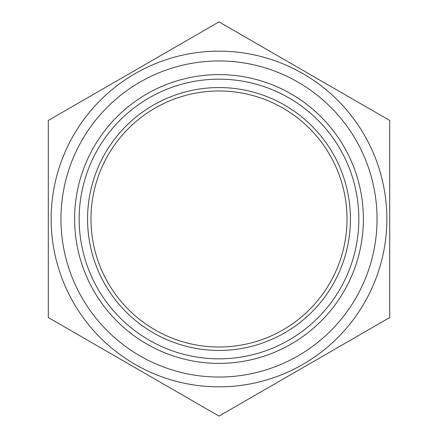 <?xml version="1.0" encoding="UTF-8"?>
<svg xmlns="http://www.w3.org/2000/svg" width="438" height="438" viewBox="0 0 438 438"><rect width="100%" height="100%" fill="white"/><g stroke="black" fill="none" stroke-linecap="round" stroke-linejoin="round"><path stroke-width="0.66" d="M363.387 219A144.387 144.387 0 0 1 219 363.387A144.387 144.387 0 0 1 74.613 219A144.387 144.387 0 0 1 219 74.613A144.387 144.387 0 0 1 363.387 219M60.959 219A158.041 158.041 0 0 0 298.021 355.87A158.041 158.041 0 0 0 298.021 82.13A158.041 158.041 0 0 0 60.959 219M219 51.153A167.847 167.847 0 0 0 73.639 302.926A167.847 167.847 0 0 0 364.361 302.926A167.847 167.847 0 0 0 219 51.153M48.306 120.45L219 21.9L389.694 120.45L389.694 317.55L219 416.1L48.306 317.55L48.306 120.45M219 347.022A128.022 128.022 0 0 1 90.978 219A128.022 128.022 0 0 1 219 90.978A128.022 128.022 0 0 1 347.022 219A128.022 128.022 0 0 1 219 347.022A128.022 128.022 0 0 1 90.978 219A128.022 128.022 0 0 1 219 90.978A128.022 128.022 0 0 1 347.022 219A128.022 128.022 0 0 1 219 347.022M350.433 219A131.433 131.433 0 0 0 153.284 105.175A131.433 131.433 0 0 0 153.284 332.825A131.433 131.433 0 0 0 350.433 219M358.832 219A139.832 139.832 0 0 1 149.084 340.102A139.832 139.832 0 0 1 149.084 97.898A139.832 139.832 0 0 1 358.832 219"/></g></svg>
